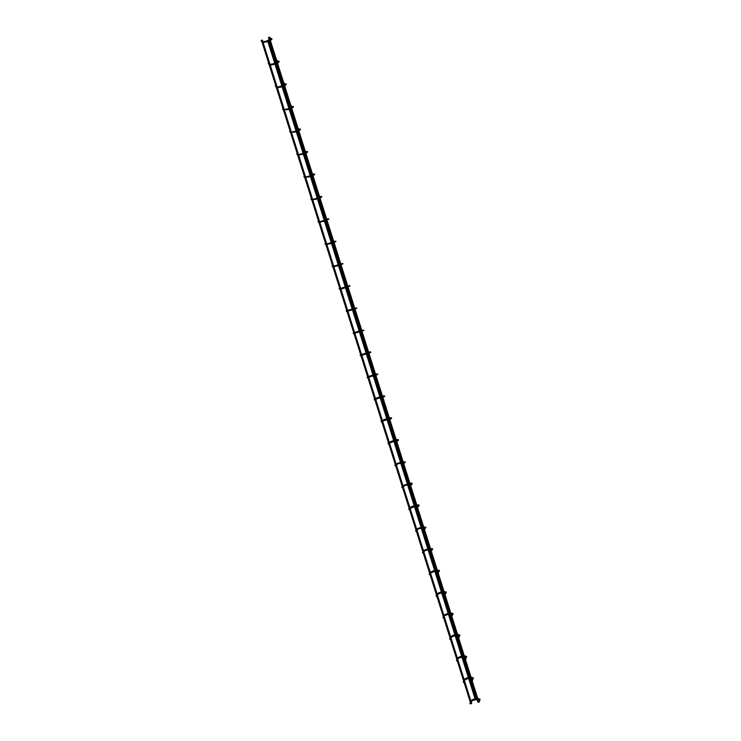 <?xml version="1.0" encoding="UTF-8"?>
<svg xmlns="http://www.w3.org/2000/svg" width="741" height="741" viewBox="0 0 741 741"><rect width="100%" height="100%" fill="white"/><g stroke="black" fill="none" stroke-linecap="round" stroke-linejoin="round"><path stroke-width="0.56" stroke-dasharray="3.71 2.78" d="M475.416 699.865L476.259 699.643M268.353 40.116L267.51 40.422M477.991 702.218L478.732 702.172M269.196 37.226L268.511 37.578M470.628 703.172L470.813 703.746L471.665 703.487M262.351 40.107L261.499 40.412L261.684 41.033M271.28 38.819L271.401 38.328L271.178 38.764M270.085 39.579L270.335 40.375M270.484 40.422L270.15 39.579L269.233 39.949M266.482 42.033L266.084 41.218M261.805 41.422L262.972 42.08L263.203 41.626M277.227 62.235L277.477 63.022M277.616 63.068L277.291 62.235L276.374 62.596M273.614 64.652L273.216 63.837M268.974 64.161L270.326 64.3M284.349 84.844L284.6 85.632M284.739 85.669L284.414 84.835L283.497 85.187M280.728 87.225L280.339 86.419M276.134 86.845L277.43 86.938M291.463 107.399L291.704 108.186M291.834 108.214L291.528 107.389L290.602 107.741M287.832 109.742L287.443 108.946M300.531 129.064L299.707 129.342M298.549 129.907L298.799 130.685M298.929 130.712L298.623 129.888L297.697 130.24M294.918 132.222L294.538 131.416M291.528 132.583L291.602 132.046M306.885 151.896L307.617 151.572M305.625 152.359L305.876 153.146M305.996 153.165L305.7 152.34L304.773 152.683M301.985 154.647L301.615 153.85M299.142 155.267L298.669 154.526M312.693 174.774L312.934 175.552M313.054 175.571L312.767 174.746L311.831 175.089M309.043 177.016L308.673 176.228M306.209 177.673L305.727 176.96M319.741 197.134L319.982 197.912M320.103 197.921L319.806 197.106L318.88 197.439M316.083 199.348L315.712 198.56M313.267 200.042L312.767 199.348L313.35 199.209M328.087 219.225L328.559 219.484M325.91 219.744L326.772 219.438L327.013 220.216M327.124 220.234L326.772 219.438M323.104 221.624L322.743 220.837M320.307 222.356L319.797 221.679L320.371 221.513M335.293 241.881L335.071 241.158L335.59 241.807M334.135 242.492L333.858 241.677L334.034 242.483M330.106 243.863L329.764 243.067M327.327 244.623L326.809 243.965L327.374 243.77M342.286 264.111L342.083 263.444L342.611 264.074M341.138 264.694L340.86 263.889L341.027 264.694M337.099 266.047L336.757 265.259M334.339 266.834L333.811 266.195L334.358 265.982M348.085 286.897L347.853 286.054L348.02 286.86M344.083 288.184L343.741 287.397M339.758 288.444L339.943 289.036L340.851 288.888L341.332 288.147M355.05 309.016L354.819 308.163L354.985 308.978L354.133 309.284M351.049 310.275L350.715 309.479M347.9 311.044L348.279 310.266M360.83 330.532L361.691 330.264L361.96 331.07L363.173 330.523L363.025 330.014L363.572 330.597M361.08 331.347L362.006 331.079L361.775 330.236C363.516 329.699 364.202 329.736 363.85 330.329M357.996 332.311L357.662 331.523M354.911 333.154L355.217 332.329M367.768 352.549L368.629 352.281L368.898 353.087L369.981 352.114L370.213 352.651M368.018 353.355L368.944 353.096L368.647 352.271M364.924 354.309L364.6 353.522M361.914 355.208L362.145 354.355M375.567 374.288L375.817 375.057L376.91 374.14L377.206 374.705M374.946 375.326L375.872 375.066L375.576 374.242M371.843 376.261L371.528 375.465M368.907 377.206L369.046 376.335M382.476 396.213L382.726 396.991L383.847 396.176L384.19 396.704M381.856 397.241L382.782 397L382.486 396.166M378.753 398.158L378.438 397.361M375.882 399.149L375.937 398.269M389.377 418.1L389.618 418.869L390.739 418.081L391.165 418.646M388.747 419.119L389.673 418.869L389.386 418.044M385.635 420.017L385.329 419.221M382.847 421.045L382.81 420.156M396.954 440.571L397.639 439.987L398.112 440.534M396.259 439.932L396.491 440.691L395.629 440.941M396.565 440.682L396.333 439.858L395.37 440.135M392.508 441.821L392.211 441.025M389.794 442.877L389.673 442.007M404.04 462.31L404.512 461.838L405.049 462.375M403.123 461.726L403.363 462.486L402.493 462.727M403.428 462.467L403.132 461.662M399.371 463.588L399.075 462.782M396.713 464.663L396.518 463.801M411.95 484.16L411.042 484.021M409.977 483.465L410.218 484.225L409.347 484.457M410.282 484.206L409.986 483.401M406.216 485.299L405.929 484.494M403.623 486.402L403.345 485.559M417.989 505.705L418.86 505.89M416.812 505.167L417.053 505.918L416.183 506.149M417.109 505.899L416.896 505.075L415.923 505.325M413.043 506.974L412.765 506.159M410.505 508.085L410.162 507.27M424.899 527.351L425.732 527.583M423.639 526.814L423.871 527.573M423.935 527.546L423.648 526.731M419.86 528.592L419.582 527.777M417.378 529.722L416.961 528.935M431.771 548.961L432.587 549.22M430.447 548.423L430.678 549.174L429.808 549.387M430.734 549.155L430.465 548.331M426.668 550.174L426.39 549.35M424.223 551.313L423.75 550.554M438.616 570.524L439.422 570.811M437.236 569.977L437.477 570.727L436.597 570.931M437.523 570.709L437.255 569.885M433.448 571.7L433.179 570.876M431.058 572.858L430.53 572.126M445.443 592.05L446.239 592.355M444.016 591.494L444.257 592.244M444.304 592.216L444.035 591.383M440.228 593.189L439.959 592.355M437.866 594.356L437.292 593.661M452.242 613.539L453.038 613.854M450.778 612.964L451.019 613.705L450.139 613.9M451.065 613.687L450.806 612.844M446.98 614.632L446.721 613.789M444.656 615.808L444.044 615.15M459.022 634.981L459.818 635.315M457.53 634.379L457.771 635.13L456.891 635.315M457.818 635.102L457.549 634.259M453.733 636.019L453.473 635.185M451.436 637.214L450.787 636.584M465.783 656.378L466.589 656.73M464.274 655.757L464.505 656.498L463.625 656.683M464.551 656.47L464.292 655.628M460.457 657.369L460.207 656.526M458.197 658.573L457.512 657.98M472.526 677.737L473.332 678.089M470.989 677.089L471.23 677.83L470.35 678.006M471.267 677.793L471.017 676.95M467.182 678.673L466.923 677.83M464.94 679.895L464.227 679.33M479.251 699.059L480.066 699.411M477.704 698.374L477.936 699.115M477.973 699.078L477.723 698.226M473.879 699.93L473.629 699.078M471.665 701.171L470.933 700.634M269.965 37.495L269.316 37.115M267.825 41.496L268.677 41.153M269.511 40.82L270.372 40.468M267.557 40.625L268.409 40.283M261.073 40.44L262.749 41.376M277.162 60.345L276.486 59.984M279.162 61.234L278.384 61.679M274.967 64.124L275.809 63.782M276.643 63.457L277.505 63.115M274.689 63.263L275.541 62.92M268.233 63.254L269.919 64.106M284.349 83.14L283.636 82.807M286.304 83.9L285.646 84.215M282.08 86.697L282.932 86.373M283.766 86.049L284.627 85.715M281.812 85.845L282.664 85.511M275.383 86.012L277.078 86.771M291.519 105.88L290.787 105.574M293.427 106.509L292.732 106.815M289.185 109.233L290.037 108.908M290.87 108.584L291.732 108.26M288.916 108.381L289.768 108.056M283.284 109.483L284.377 109.918M282.525 108.732L284.211 109.39M298.669 128.564L297.919 128.295M296.27 131.713L297.122 131.389M297.965 131.083L298.818 130.759M296.011 130.87L296.863 130.546M290.416 132.083L291.482 132.435M289.648 131.398L291.333 131.954M305.801 151.192L305.033 150.969M303.347 154.147L304.199 153.832M305.033 153.526L305.894 153.202M303.078 153.304L303.94 152.989M297.53 154.637L298.577 154.925M296.761 154.008L298.428 154.461M312.924 173.764L312.137 173.589M314.693 174.024L313.776 174.339M310.405 176.525L311.257 176.219M312.091 175.913L312.952 175.608M310.136 175.7L310.998 175.385M304.551 177.136L305.653 177.358M303.856 176.571L305.514 176.914M320.019 196.272L319.232 196.152M321.742 196.43L320.686 196.773M317.444 198.866L318.297 198.56M319.139 198.264L320.001 197.958M317.185 198.032L318.037 197.736M311.665 199.607L312.721 199.755M310.942 199.088L312.582 199.32M327.096 218.743L326.309 218.678M328.782 218.79L327.494 219.179M324.475 221.151L325.327 220.855M326.17 220.568L327.031 220.262M324.215 220.327L325.067 220.031M318.76 222.031L319.779 222.105M318.019 221.55L319.64 221.67M334.154 241.149L333.376 241.14M335.803 241.094L332.922 241.992M331.486 243.391L332.339 243.104M333.181 242.816L334.043 242.52M331.227 242.576L332.079 242.279M325.836 244.419L326.809 244.41M325.077 243.965L326.67 243.965M341.184 263.509L340.425 263.564M342.796 263.342L339.915 264.204M338.48 265.584L339.341 265.297M340.175 265.019L341.045 264.732M338.22 264.769L339.082 264.481M332.718 266.139L332.904 266.741L333.839 266.667M332.116 266.334L333.691 266.204M348.196 285.813L347.464 285.933M349.78 285.544L349.085 285.646M348.909 285.711L346.899 286.359M345.463 287.73L346.325 287.452M347.159 287.175L348.029 286.887M345.204 286.915L346.066 286.637M339.146 288.647L340.693 288.397M355.18 308.08L354.485 308.247M356.866 308.21C357.236 307.617 356.551 307.598 354.819 308.163L353.874 308.469M352.429 309.831L353.29 309.553M352.17 309.016L353.031 308.738M346.973 311.266L347.844 311.053M346.167 310.914L347.677 310.544M362.145 330.301L361.497 330.514M359.385 331.875L360.237 331.607M359.126 331.07L359.987 330.792M361.969 331.125L361.775 330.236M353.985 333.459L354.819 333.181M353.161 333.126L354.652 332.635M369.092 352.475L368.49 352.735M366.323 353.883L367.175 353.614M366.063 353.068L366.925 352.809M360.987 355.606L361.784 355.263M360.154 355.291L360.747 355.041M360.765 355.032L361.608 354.68M376.011 374.613L375.465 374.909M373.242 375.835L374.103 375.576M372.982 375.029L373.844 374.77M374.687 374.511L375.557 374.251M367.962 377.697L368.74 377.299M367.128 377.41L367.666 377.132M367.731 377.095L368.546 376.669M382.921 396.713L382.43 397.028M380.152 397.75L381.013 397.491M379.892 396.935L380.754 396.685M381.596 396.435L382.467 396.176M374.927 399.751L375.678 399.279M374.085 399.482L374.566 399.177M374.677 399.112L375.465 398.621M387.043 419.61L387.904 419.36M386.783 418.795L387.645 418.545M388.488 418.304L389.358 418.054M381.874 421.759L382.597 421.221M381.606 421.073L382.375 420.517M393.916 441.423L394.786 441.182M393.666 440.617L394.527 440.367M388.812 443.711L389.507 443.118M388.525 442.988L389.275 442.358M400.779 463.199L401.65 462.958M400.529 462.384L401.39 462.143M402.233 461.912L403.104 461.671M395.731 465.617L396.407 464.968M395.425 464.857L396.148 464.162M407.633 484.92L408.495 484.688M407.374 484.105L408.235 483.873M409.088 483.641L409.958 483.41M402.632 487.485L403.28 486.772M402.317 486.68L403.011 485.92M417.526 507.437L417.044 506.909M414.469 506.594L415.33 506.372M414.21 505.779L415.071 505.547M409.523 509.299L410.153 508.53M409.18 508.456L409.866 507.622M424.408 529.269L423.917 528.741M423.871 527.564L423 527.787M421.286 528.231L422.148 528.009M421.027 527.407L421.888 527.184M422.74 526.962L423.611 526.74M416.396 531.075L416.998 530.241M416.044 530.185L416.692 529.278M428.094 549.813L428.956 549.6M427.835 548.988L428.696 548.775M429.548 548.562L430.419 548.34M423.259 552.795L423.833 551.906M422.879 551.86L423.519 550.896M434.884 571.357L435.754 571.144M434.624 570.524L435.486 570.311M436.338 570.107L437.209 569.894M430.104 574.479L430.66 573.534M429.706 573.497L430.317 572.46M444.239 592.235L443.377 592.439M441.664 592.846L442.525 592.643M441.395 592.013L442.266 591.809M443.118 591.605L443.989 591.401M436.931 596.107L437.468 595.106M436.523 595.079L437.107 593.976M448.425 614.298L449.287 614.094M448.157 613.455L449.027 613.261M449.88 613.057L450.75 612.853M443.748 617.698L444.257 616.632M443.313 616.623L443.887 615.447M455.169 635.704L456.039 635.509M454.909 634.861L455.771 634.667M456.623 634.472L457.503 634.268M450.547 639.242L451.037 638.121M450.102 638.112L450.648 636.88M465.061 658.267L464.876 658.749M461.902 657.063L462.773 656.869M461.634 656.211L462.504 656.017M463.357 655.831L464.236 655.637M457.327 660.731L457.799 659.555M456.864 659.555L457.392 658.258M471.832 679.747L471.656 680.257M468.627 678.376L469.498 678.191M468.358 677.524L469.229 677.33M470.072 677.154L470.952 676.959M464.098 682.183L464.551 680.951M463.616 680.96L464.125 679.599M478.584 701.181L478.417 701.718M477.056 699.282L477.926 699.106M475.333 699.643L476.204 699.458M475.055 698.782L475.926 698.606M476.778 698.42L477.658 698.244M470.859 703.589L471.285 702.301M470.359 702.311L470.841 700.884M269.363 37.272L269.585 37.995M276.513 59.965L276.791 60.836M283.692 82.76L283.97 83.64M290.861 105.509L291.139 106.38M298.021 128.212L298.29 129.082M305.153 150.858L305.431 151.729M312.276 173.459L312.554 174.32M319.38 196.004L319.658 196.865M326.475 218.502L326.744 219.364M333.552 240.955L333.82 241.816M340.61 263.361L340.879 264.213M347.649 285.711L347.927 286.572M354.68 308.015L354.948 308.877M368.694 352.484L368.962 353.337M375.678 374.64L375.946 375.492M382.652 396.759L382.912 397.602M389.599 418.822L389.868 419.665M396.537 440.839L396.805 441.682M403.465 462.81L403.725 463.644M410.375 484.725L410.634 485.568M431.012 550.211L431.271 551.045M437.857 571.95L438.116 572.784M444.693 593.634L444.952 594.467M451.51 615.28L451.769 616.104M458.318 636.871L458.577 637.695M465.107 658.425L465.367 659.249M471.887 679.923L472.147 680.747M478.649 701.384L478.843 701.996M268.677 63.217L268.872 63.828M275.856 85.956L276.05 86.567M283.016 108.658L283.21 109.26M290.166 131.305L290.361 131.907M297.298 153.896L297.484 154.499M304.412 176.441L304.597 177.053M311.507 198.94L311.702 199.542M318.593 221.392L318.787 221.994M325.66 243.789L325.855 244.391M346.779 310.692L346.964 311.294M353.781 332.904L353.976 333.496M360.774 355.059L360.96 355.652M367.749 377.169L367.944 377.762M374.714 399.232L374.9 399.825M381.661 421.249L381.847 421.833M388.59 443.211L388.784 443.803M395.509 465.135L395.694 465.719M402.409 487.004L402.595 487.597M409.301 508.826L409.486 509.419M416.173 530.612L416.359 531.195M423.028 552.341L423.213 552.925M429.873 574.025L430.058 574.608M436.708 595.671L436.884 596.246M443.516 617.262L443.702 617.837M450.315 638.807L450.5 639.39M457.104 660.305L457.29 660.889M463.875 681.766L464.051 682.341"/><path stroke-width="1.11" d="M269.668 37.967L269.316 37.115L269.668 37.967M261.425 41.292L261.073 40.44L261.425 41.292M276.865 60.818L276.486 59.984L276.865 60.818M268.622 64.087L268.233 63.254L268.622 64.087M284.053 83.613L283.636 82.807L284.053 83.613M275.791 86.827L275.383 86.012L275.791 86.827M291.222 106.361L290.787 105.574L291.222 106.361M282.951 109.52L282.525 108.732L282.951 109.52M298.373 129.054L297.919 128.295L298.373 129.054M290.101 132.157L289.648 131.398L290.101 132.157M305.505 151.701L305.033 150.969L305.505 151.701M297.234 154.749L296.761 154.008L297.234 154.749M312.628 174.302L312.137 173.589L312.628 174.302M304.347 177.294L303.856 176.571L304.347 177.294M319.732 196.847L319.232 196.152L319.732 196.847M311.442 199.783L310.942 199.088L311.442 199.783M326.827 219.345L326.309 218.678L326.827 219.345M318.528 222.235L318.019 221.55L318.528 222.235M333.904 241.798L333.376 241.14L333.904 241.798M325.595 244.632L325.077 243.965L325.595 244.632M340.962 264.204L340.425 263.564L340.962 264.204M332.644 266.973L332.116 266.334L332.644 266.973M348.001 286.554L347.464 285.933L348.001 286.554M339.684 289.277L339.146 288.647L339.684 289.277M355.032 308.858L354.485 308.247L355.032 308.858M346.705 311.526L346.167 310.914L346.705 311.526M362.043 331.107L361.497 330.514L362.043 331.107M353.716 333.728L353.161 333.126L353.716 333.728M369.046 353.318L368.49 352.735L369.046 353.318M360.7 355.884L360.154 355.291L360.7 355.884M376.03 375.474L375.465 374.909L376.03 375.474M367.684 377.984L367.128 377.41L367.684 377.984M382.995 397.584L382.43 397.028L382.995 397.584M374.64 400.047L374.085 399.482L374.64 400.047M389.951 419.647L389.386 419.1L389.951 419.647M381.587 422.055L381.022 421.499L381.587 422.055M396.889 441.664L396.324 441.127L396.889 441.664M388.516 444.016L387.96 443.47L388.516 444.016M403.808 463.634L403.243 463.097L403.808 463.634M395.435 465.941L394.87 465.394L395.435 465.941M410.718 485.559L410.144 485.031L410.718 485.559M402.335 487.81L401.77 487.272L402.335 487.81M417.609 507.428L417.044 506.909L417.609 507.428M409.227 509.632L408.652 509.104L409.227 509.632M424.491 529.259L423.917 528.741L424.491 529.259M416.099 531.408L415.525 530.889L416.099 531.408M431.355 551.035L430.78 550.526L431.355 551.035M422.954 553.129L422.379 552.619L422.954 553.129M438.2 572.765L437.625 572.265L438.2 572.765M429.799 574.812L429.224 574.312L429.799 574.812M445.035 594.458L445.341 594.106L444.461 593.958L445.035 594.458M436.625 596.449L436.051 595.949L436.625 596.449M451.853 616.095L452.167 615.743L451.278 615.604L451.853 616.095M443.433 618.04L443.748 617.698L442.868 617.54L443.433 618.04M458.66 637.686L458.966 637.334L458.086 637.195L458.66 637.686M450.232 639.585L450.547 639.242L449.667 639.094L450.232 639.585M465.45 659.24L465.765 658.879L464.876 658.749L465.45 659.24M457.021 661.083L457.327 660.731L456.447 660.592L457.021 661.083M472.23 680.738L472.536 680.377L471.656 680.257L472.23 680.738M463.792 682.535L464.098 682.183L463.218 682.053L463.792 682.535M478.992 702.19L479.297 701.838L478.417 701.718L478.992 702.19M470.544 703.941L470.859 703.589L469.97 703.459L470.544 703.941M267.51 40.422L268.353 40.116L476.259 699.643L475.416 699.865M478.732 702.172L477.991 702.218M268.511 37.578L269.196 37.226M261.471 40.375L262.351 40.107L471.665 703.487L470.813 703.755M271.178 38.764L269.965 37.495M269.743 37.93L271.827 39.134C272.29 38.43 271.734 38.578 270.15 39.579L270.085 39.579M267.557 40.625L266.149 41.19L266.482 42.033M266.084 41.218L263.203 41.626L263.629 42.441L267.825 41.496M262.99 42.126L263.629 42.441L263.027 42.265M278.338 61.475L277.162 60.345M278.384 61.679L277.227 62.235M274.689 63.263L273.29 63.809L273.614 64.652M273.216 63.837L270.326 64.3L270.808 65.078L274.967 64.124M270.141 64.782L270.808 65.078L270.178 64.921M285.47 84.141L284.349 83.14M285.646 84.215L284.349 84.844M281.812 85.845L280.413 86.391L280.728 87.225M280.339 86.419L277.43 86.938L277.958 87.66L282.08 86.697M277.273 87.392L277.958 87.66L277.31 87.521M292.602 106.76L291.519 105.88M292.732 106.815L291.463 107.399M288.916 108.381L287.517 108.918L287.832 109.742M287.443 108.946L284.525 109.511L285.22 109.696L284.433 110.076M299.707 129.342L298.669 128.564M298.818 130.759L300.133 129.962L299.79 129.369L298.549 129.907M296.011 130.87L294.612 131.389L294.918 132.222M294.538 131.416L291.602 132.046L292.325 132.213L291.528 132.583M291.491 132.454L296.27 131.713M305.625 152.359L307.571 152.09L305.801 151.192M303.078 153.304L301.689 153.822L301.985 154.647M301.615 153.85L298.669 154.526L299.41 154.674L299.142 155.267M313.888 174.367L312.924 173.764M313.776 174.339L312.693 174.774M310.136 175.7L308.747 176.201L309.043 177.016M308.673 176.228L305.727 176.96L306.487 177.09L306.209 177.673M320.955 196.819L320.019 196.272M320.686 196.773L319.741 197.134M317.185 198.032L315.786 198.532L316.083 199.348M312.582 199.32L313.545 199.459L313.267 200.042M328.559 219.484L327.096 218.743M327.494 219.179L326.772 219.438M324.215 220.327L322.817 220.809L323.104 221.624M319.64 221.67L320.584 221.772L320.307 222.356M335.59 241.807L334.154 241.149M331.227 242.576L329.838 243.048L330.106 243.863M326.67 243.965L327.605 244.048L327.327 244.623M342.611 264.074L341.184 263.509M338.22 264.769L336.831 265.232L337.099 266.047M333.691 266.204L334.617 266.269L334.339 266.834M349.613 286.304L348.196 285.813M345.204 286.915L343.815 287.369L344.083 288.184M340.693 288.397L341.61 288.444L341.332 289.009L345.463 287.73M356.597 308.478L355.18 308.08M355.013 308.997L356.226 308.441M352.17 309.016L350.78 309.46L351.049 310.275M347.677 310.544L348.594 310.562L347.9 311.044M363.572 330.597L362.145 330.301M361.775 330.236L354.948 308.877M359.126 331.07L357.736 331.505L357.996 332.311M354.652 332.635L355.56 332.644L354.911 333.154M370.213 352.651L370.806 352.401L369.972 352.105L369.092 352.475M370.139 351.873L368.647 352.271M366.063 353.068L364.674 353.494L364.924 354.309M361.608 354.68L362.506 354.67L361.914 355.208M377.206 374.705L377.753 374.418L376.91 374.14L376.011 374.613M377.188 373.853L375.567 374.288M372.982 375.029L371.602 375.446L371.843 376.261M368.546 376.669L369.444 376.66L368.907 377.206M384.19 396.704L384.681 396.398L383.829 396.139L382.921 396.713M383.282 397.287L384.681 396.398C384.811 395.731 384.107 395.657 382.56 396.148L382.476 396.213M379.892 396.935L378.512 397.343L378.753 398.158M375.465 398.621L376.363 398.593L375.882 399.149M391.165 418.646L391.6 418.322L390.739 418.081L389.822 418.776M390.238 419.341L391.6 418.322C391.702 417.609 390.989 417.507 389.451 418.026L389.377 418.1M386.783 418.795L385.403 419.193L385.635 420.017M382.375 420.517L383.273 420.48L382.847 421.045M398.112 440.534L398.491 440.21L397.639 439.987L396.704 440.793M397.185 441.349L398.491 440.21C398.639 439.478 397.917 439.367 396.333 439.858L396.259 439.932M393.666 440.617L392.276 441.006L392.508 441.821M389.275 442.358L390.164 442.321L389.794 442.877M405.049 462.375L405.383 462.041L404.512 461.838L403.576 462.773M404.04 462.31L403.428 462.467M404.104 463.31L405.383 462.041L403.123 461.726M399.353 463.607L400.779 463.199M400.529 462.384L396.713 464.663M396.148 464.162L397.037 464.116L396.407 464.968M411.959 484.16L411.385 483.641L410.44 484.707M411.042 484.021L410.282 484.206M411.014 485.225L412.246 483.836C412.376 483.086 411.644 482.928 410.06 483.382L409.977 483.465M406.207 485.318L407.633 484.92M407.374 484.105L403.623 486.402M403.011 485.92L403.901 485.864L403.28 486.772M418.86 505.89L418.23 505.399L417.285 506.594L410.634 485.568M417.989 505.705L417.109 505.899M417.915 507.094L419.1 505.584C419.258 504.816 418.526 504.649 416.896 505.075L416.812 505.167M414.21 505.779L412.83 506.14L413.043 506.974M409.866 507.622L410.746 507.566L410.505 508.085M425.732 527.583L425.065 527.101L424.139 528.426L417.526 507.437M424.797 528.917L425.945 527.277L423.639 526.814M419.86 528.611L421.286 528.231M421.027 527.407L417.378 529.722M416.692 529.278L417.572 529.222L416.998 530.241M432.587 549.22L431.892 548.766L431.003 550.183M431.771 548.961L430.734 549.155M431.66 550.693L432.763 548.933L430.447 548.423M426.659 550.183L428.094 549.813M427.835 548.988L424.223 551.313M423.519 550.896L424.389 550.841L423.833 551.906M439.422 570.811L438.7 570.385L437.838 571.895M438.616 570.524L437.523 570.709M438.505 572.423L439.57 570.542L437.236 569.977M434.624 570.524L433.244 570.857L433.448 571.7M430.317 572.46L431.197 572.404L431.058 572.858M446.239 592.355L445.489 591.948L444.665 593.56M445.341 594.106L446.369 592.096L444.016 591.494M441.395 592.013L440.015 592.346L440.228 593.189M437.107 593.976L437.866 594.356M453.038 613.854L452.269 613.474L451.482 615.169M452.242 613.539L451.065 613.687M452.167 615.743L453.149 613.613L450.778 612.964M448.157 613.455L446.777 613.78L446.98 614.632M443.887 615.447L444.656 615.808M459.818 635.315L459.04 634.954L458.281 636.741M459.022 634.981L457.818 635.102M458.966 637.334L459.92 635.083L457.53 634.379M454.909 634.861L453.529 635.167L453.733 636.019M450.648 636.88L451.436 637.214M466.589 656.73L465.783 656.387L465.061 658.267M465.783 656.378L464.551 656.47M465.765 658.879L466.673 656.507L464.274 655.757M461.634 656.211L460.263 656.517L460.457 657.369M457.392 658.258L458.197 658.573M473.332 678.089L472.526 677.765L471.832 679.747M472.526 677.737L471.267 677.793M472.536 680.377L473.406 677.895L470.989 677.089M468.358 677.524L466.978 677.811L467.182 678.673M464.125 679.599L464.94 679.895M480.066 699.411L479.242 699.106L478.584 701.181M479.297 701.838L480.131 699.226L477.704 698.374M475.055 698.782L473.684 699.069L473.879 699.93M470.841 700.884L471.665 701.171M271.345 39.116L271.771 39.477L270.372 40.468M268.677 41.153L269.511 40.82M268.409 40.283L269.233 39.949M279.162 61.234L279.014 61.827L276.967 60.762M277.505 63.115L278.875 62.188L278.505 61.827M275.809 63.782L276.643 63.457M275.541 62.92L276.374 62.596M286.304 83.9L286.183 84.465L284.183 83.529M285.563 84.178L285.98 84.826L284.627 85.715M282.932 86.373L283.766 86.049M282.664 85.511L283.497 85.187M293.427 106.509L293.325 107.056L291.38 106.259M292.686 106.797L293.056 107.417L291.732 108.26M284.377 109.918L289.185 109.233M290.037 108.908L290.87 108.584M289.768 108.056L290.602 107.741M300.531 129.064L300.457 129.601L298.549 128.934M297.122 131.389L297.965 131.083M296.863 130.546L297.697 130.24M307.617 151.572L307.571 152.09L305.709 151.553M306.885 151.896L307.191 152.442L305.894 153.202M298.577 154.925L303.347 154.147M304.199 153.832L305.033 153.526M303.94 152.989L304.773 152.683M314.693 174.024L314.666 174.533L312.841 174.135M313.962 174.385L314.24 174.876L312.952 175.608M305.653 177.358L310.405 176.525M311.257 176.219L312.091 175.913M310.998 175.385L311.831 175.089M321.742 196.43L321.742 196.93L319.964 196.661M321.029 196.828L321.27 197.263L320.029 197.949M312.721 199.755L317.444 198.866M318.297 198.56L319.139 198.264M318.037 197.736L318.88 197.439M315.712 198.56L313.35 199.209M328.782 218.79L328.8 219.28L327.068 219.141M327.031 220.262L328.087 219.225M319.779 222.105L324.475 221.151M325.327 220.855L326.17 220.568M325.067 220.031L325.91 219.744M322.743 220.837L320.371 221.513M335.803 241.094L335.84 241.585L334.154 241.575M334.061 242.511L335.293 241.881M326.809 244.41L331.486 243.391M332.339 243.104L333.181 242.816M332.079 242.279L332.922 241.992M329.764 243.067L327.374 243.77M342.796 263.342L342.87 263.842L341.221 263.963M341.045 264.732L342.286 264.111M333.839 266.667L338.48 265.584M339.341 265.297L340.175 265.019M339.082 264.481L339.915 264.204M336.757 265.259L334.358 265.982M349.78 285.544L349.872 286.054L348.27 286.304M348.029 286.887L349.261 286.304M346.325 287.452L347.159 287.175M346.066 286.637L346.899 286.359M343.741 287.397L341.332 288.147M356.866 308.21L355.31 308.589M347.844 311.053L352.429 309.831M353.29 309.553L354.133 309.284M353.031 308.738L353.874 308.469M350.715 309.479L348.279 310.266M363.85 330.329L362.321 330.838M354.819 333.181L359.385 331.875M360.237 331.607L361.08 331.347M359.987 330.792L360.83 330.532M357.662 331.523L355.217 332.329M370.583 351.855L370.806 352.401L369.324 353.031M361.784 355.263L366.323 353.883M367.175 353.614L368.018 353.355M366.925 352.809L367.768 352.549M364.6 353.522L362.145 354.355M377.428 373.853L377.753 374.418L376.317 375.187M368.74 377.299L373.242 375.835M374.103 375.576L374.946 375.326M373.844 374.77L374.687 374.511M371.528 375.465L369.046 376.335M375.678 399.279L380.152 397.75M381.013 397.491L381.856 397.241M380.754 396.685L381.596 396.435M378.438 397.361L375.937 398.269M382.597 421.221L387.043 419.61M387.904 419.36L388.747 419.119M387.645 418.545L388.488 418.304M385.329 419.221L382.81 420.156M389.507 443.118L393.916 441.423M394.786 441.182L395.629 440.941M394.527 440.367L395.37 440.135M392.211 441.025L389.673 442.007M401.65 462.958L402.493 462.727M401.39 462.143L402.233 461.912M399.075 462.782L396.518 463.801M408.495 484.688L409.347 484.457M408.235 483.873L409.088 483.641M405.929 484.494L403.345 485.559M410.153 508.53L414.469 506.594M415.33 506.372L416.183 506.149M415.071 505.547L415.923 505.325M412.765 506.159L410.162 507.27M423.871 527.564L424.899 527.351M422.148 528.009L423 527.787M421.888 527.184L422.74 526.962M419.582 527.777L416.961 528.935M428.956 549.6L429.808 549.387M428.696 548.775L429.548 548.562M426.39 549.35L423.75 550.554M422.574 552.332L422.879 551.86M430.66 573.534L431.216 572.589L434.884 571.357M435.754 571.144L436.597 570.931M435.486 570.311L436.338 570.107M433.179 570.876L430.53 572.126M429.382 574.034L429.706 573.497M444.248 592.235L445.443 592.05M437.468 595.106L438.005 594.097L441.664 592.846M442.525 592.643L443.377 592.439M442.266 591.809L443.118 591.605M439.959 592.355L437.292 593.661M436.19 595.69L436.523 595.079M444.257 616.632L444.776 615.567L448.425 614.298M449.287 614.094L450.139 613.9M449.027 613.261L449.88 613.057M446.721 613.789L444.044 615.15M442.988 617.299L443.313 616.623M451.037 638.121L451.538 636.982L455.169 635.704M456.039 635.509L456.891 635.315M455.771 634.667L456.623 634.472M453.473 635.185L450.787 636.584M449.768 638.862L450.102 638.112M457.799 659.555L458.281 658.36L461.902 657.063M462.773 656.869L463.625 656.683M462.504 656.017L463.357 655.831M460.207 656.526L457.512 657.98M456.539 660.379L456.864 659.555M464.551 680.951L465.015 679.692L468.627 678.376M469.498 678.191L470.35 678.006M469.229 677.33L470.072 677.154M466.923 677.83L464.227 679.33M463.292 681.85L463.616 680.96M477.926 699.106L479.251 699.059M471.285 702.301L471.73 700.977L475.333 699.643M476.204 699.458L477.056 699.282M475.926 698.606L476.778 698.42M473.629 699.078L470.933 700.634M470.035 703.265L470.359 702.311M267.482 40.385L475.416 699.912M268.483 37.55L477.991 702.264M269.585 37.995L276.513 59.965M276.791 60.836L283.692 82.76M283.97 83.64L290.861 105.509M291.139 106.38L298.021 128.212M298.29 129.082L305.153 150.858M305.431 151.729L312.276 173.459M312.554 174.32L319.38 196.004M319.658 196.865L326.475 218.502M326.744 219.364L333.552 240.955M333.82 241.816L340.61 263.361M340.879 264.213L347.649 285.711M347.927 286.572L354.68 308.015M361.969 331.125L368.694 352.484M368.962 353.337L375.678 374.64M375.946 375.492L382.652 396.759M382.912 397.602L389.599 418.822M389.868 419.665L396.537 440.839M396.805 441.682L403.465 462.81M403.725 463.644L410.375 484.725M424.408 529.269L431.012 550.211M431.271 551.045L437.857 571.95M438.116 572.784L444.693 593.634M444.952 594.467L451.51 615.28M451.769 616.104L458.318 636.871M458.577 637.695L465.107 658.425M465.367 659.249L471.887 679.923M472.147 680.747L478.649 701.384M261.684 41.033L268.677 63.217M268.872 63.828L275.856 85.956M276.05 86.567L283.016 108.658M283.21 109.26L290.166 131.305M290.361 131.907L297.298 153.896M297.484 154.499L304.412 176.441M304.597 177.053L311.507 198.94M311.702 199.542L318.593 221.392M318.787 221.994L325.66 243.789M325.855 244.391L332.718 266.139M332.904 266.741L339.758 288.444M339.943 289.036L346.779 310.692M346.964 311.294L353.781 332.904M353.976 333.496L360.774 355.059M360.96 355.652L367.749 377.169M367.944 377.762L374.714 399.232M374.9 399.825L381.661 421.249M381.847 421.833L388.59 443.211M388.784 443.803L395.509 465.135M395.694 465.719L402.409 487.004M402.595 487.597L409.301 508.826M409.486 509.419L416.173 530.612M416.359 531.195L423.028 552.341M423.213 552.925L429.873 574.025M430.058 574.608L436.708 595.671M436.884 596.246L443.516 617.262M443.702 617.837L450.315 638.807M450.5 639.39L457.104 660.305M457.29 660.889L463.875 681.766M464.051 682.341L470.628 703.172"/></g></svg>
